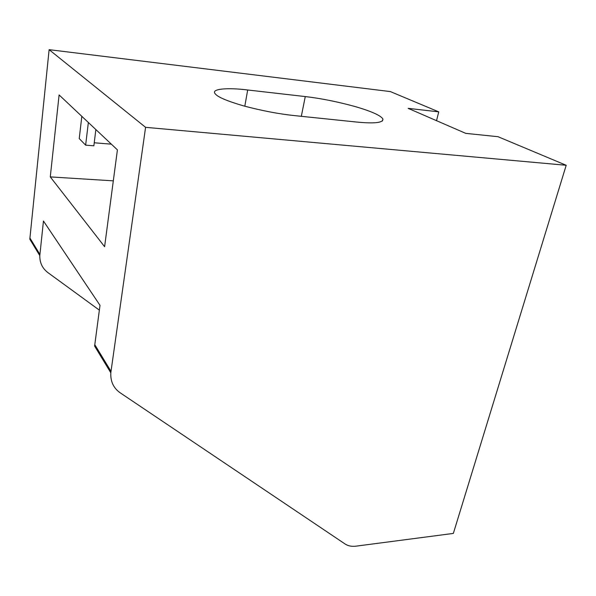 <?xml version="1.0" encoding="UTF-8"?>
<svg xmlns="http://www.w3.org/2000/svg" width="596" height="596" viewBox="0 0 596 596"><rect width="100%" height="100%" fill="white"/><g stroke="black" fill="none" stroke-linecap="round" stroke-linejoin="round"><path stroke-width="0.89" d="M88.357 122.493L85.638 145.156L79.231 138.577L81.831 116.347M85.638 145.156L93.863 145.804L95.867 129.563M111.363 144.165L94.235 142.787M566.2 165.278L498.04 136.708L465.744 133.362L408.141 108.353L438.753 111.862L390.373 91.583L49.118 49.669L29.815 239.175L39.798 255.639L43.456 221.019L100.001 305.338L94.608 346.067L110.811 372.798L145.588 127.328L566.2 165.278L453.347 533.42L356.095 546.145C351.782 546.681 348.131 545.973 345.151 544.036L120.139 392.779C113.501 388.085 110.387 381.425 110.811 372.798M99.361 310.144L47.911 272.618C42.39 268.409 39.686 262.747 39.798 255.639M49.118 49.669L145.588 127.328M59.101 94.935L117.412 149.864L104.605 246.699L50.28 176.9L59.101 94.935M50.28 176.9L113.314 180.849M305.271 96.574C321.073 98.407 337.939 101.804 355.879 106.766C371.725 111.445 380.732 115.52 382.915 118.999C383.355 122.783 374.526 123.797 356.423 122.024L294.715 115.631C278.876 113.978 261.815 110.722 243.518 105.864C227.128 101.067 217.711 97.059 215.275 93.848C210.351 88.774 227.799 87.463 247.69 89.981L305.271 96.574L301.315 116.317M438.753 111.862L436.525 120.675M39.887 254.41L29.897 237.983M110.975 371.301L94.757 344.622M247.69 89.981L244.8 106.222M382.453 120.988L382.915 118.999"/></g></svg>
